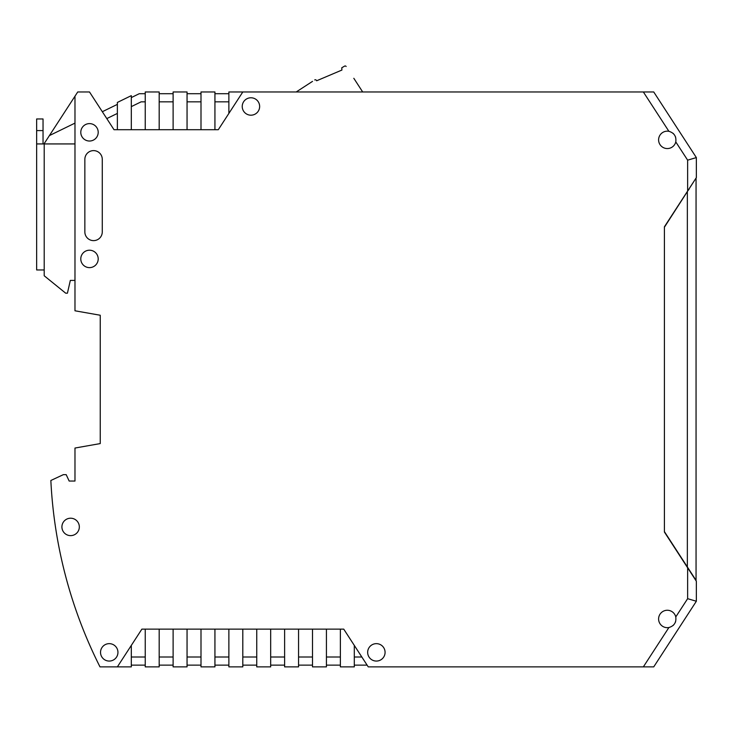 <?xml version="1.0" encoding="UTF-8"?>
<svg xmlns="http://www.w3.org/2000/svg" width="733" height="733" viewBox="0 0 733 733"><rect width="100%" height="100%" fill="white"/><g stroke="black" fill="none" stroke-linecap="round" stroke-linejoin="round"><path stroke-width="1.1" d="M74.977 280.409L70.331 280.409L67.427 293.182L65.686 293.182L44.2 275.764L44.2 269.955L36.65 269.955L36.65 118.966L43.036 118.966L43.036 143.934M74.977 143.934L36.65 143.934L36.65 269.955M354.305 657.006L361.827 657.006L354.305 657.006M159.18 629.125L141.881 629.125L117.372 666.874L131.308 666.874L131.308 645.416L141.881 629.125L145.244 629.125L145.244 666.874L159.18 666.874L159.18 629.125L173.116 629.125L173.116 666.874L187.052 666.874L187.052 629.125L200.998 629.125L200.998 666.874L214.934 666.874L214.934 629.125L228.87 629.125L228.87 666.874L242.806 666.874L242.806 629.125L228.87 629.125M74.977 123.117L49.404 135.587L77.735 91.964L89.499 91.964L114.009 129.704L117.372 129.704L114.009 129.704L106.789 118.59L117.372 113.423M218.297 129.704L214.934 129.704L218.297 129.704L228.87 113.423L228.87 91.964L242.806 91.964L218.297 129.704M69.168 481.05L74.977 481.05L69.168 481.05L66.19 474.654L63.359 474.654L50.852 480.491A464.575 464.575 130.7 0 0 99.99 666.874L117.372 666.874M74.977 96.206L74.977 310.792L100.238 315.245L100.238 443.584L86.008 446.095M653.735 666.874L696.35 601.252L653.735 666.874L368.241 666.874L343.731 629.125L340.369 629.125L340.369 666.874L354.305 666.874L354.305 645.416M298.56 629.125L298.56 666.874L284.615 666.874L284.615 629.125L340.369 629.125M270.679 629.125L256.742 629.125L256.742 666.874L270.679 666.874L270.679 629.125L284.615 629.125M242.806 665.133L256.742 665.133M214.934 629.125L200.998 629.125M187.052 629.125L173.116 629.125M159.18 665.133L173.116 665.133M696.057 576.22L696.057 580.353L687.636 567.809L687.636 598.678L696.35 601.252L696.35 581.223L664.41 532.039L664.41 226.799L696.35 177.615L696.35 157.586L653.735 91.964L242.806 91.964M667.314 610.259A8.714 8.714 -49.3 0 1 675.78 616.929C676.467 622.418 674.168 625.955 668.899 627.53A8.714 8.714 -49.3 0 1 658.601 618.964A8.714 8.714 -49.3 0 1 667.314 610.259M242.806 629.125L256.742 629.125M100.238 315.245L100.238 443.584L74.977 448.046L74.977 481.05M131.308 129.704L131.308 95.647L117.372 102.437L117.372 129.704L145.244 129.704L145.244 91.964L159.18 91.964L159.18 129.704L145.244 129.704M159.18 129.704L214.934 129.704L214.934 91.964L200.998 91.964L200.998 129.704M667.314 131.161A8.714 8.714 -49.3 0 1 668.899 131.308C674.195 132.911 676.486 136.448 675.78 141.909A8.714 8.714 -49.3 0 1 658.601 139.875A8.714 8.714 -49.3 0 1 667.314 131.161M376.368 661.065A8.714 8.714 -49.3 0 1 367.664 652.361A8.714 8.714 -49.3 0 1 376.368 643.647A8.714 8.714 -49.3 0 1 385.082 652.361A8.714 8.714 -49.3 0 1 376.368 661.065M109.244 661.065A8.714 8.714 -49.3 0 1 100.531 652.361A8.714 8.714 -49.3 0 1 109.244 643.647A8.714 8.714 -49.3 0 1 117.949 652.361A8.714 8.714 -49.3 0 1 109.244 661.065M70.625 535.631A8.714 8.714 -49.3 0 1 61.911 526.926A8.714 8.714 -49.3 0 1 70.625 518.213A8.714 8.714 -49.3 0 1 79.329 526.926A8.714 8.714 -49.3 0 1 70.625 535.631M89.499 267.627A8.714 8.714 -49.3 0 1 80.786 258.923A8.714 8.714 -49.3 0 1 89.499 250.21A8.714 8.714 -49.3 0 1 98.204 258.923A8.714 8.714 -49.3 0 1 89.499 267.627M250.933 115.191A8.714 8.714 -49.3 0 1 242.229 106.477A8.714 8.714 -49.3 0 1 250.933 97.773A8.714 8.714 -49.3 0 1 259.647 106.477A8.714 8.714 -49.3 0 1 250.933 115.191M89.499 141.029A8.714 8.714 -49.3 0 1 80.786 132.325A8.714 8.714 -49.3 0 1 89.499 123.611A8.714 8.714 -49.3 0 1 98.204 132.325A8.714 8.714 -49.3 0 1 89.499 141.029M102.272 159.327L102.272 231.912A8.714 8.714 -49.3 0 1 93.558 240.626A8.714 8.714 -49.3 0 1 84.854 231.912L84.854 159.327A8.714 8.714 -49.3 0 1 93.558 150.613A8.714 8.714 -49.3 0 1 102.272 159.327M675.78 141.909L687.636 160.161L696.35 157.586L696.35 177.615M173.116 129.704L173.116 91.964L187.052 91.964L187.052 129.704M228.87 93.705L214.934 93.705M228.87 101.832L214.934 101.832M145.244 101.832L141.139 101.832L131.308 106.624M159.18 101.832L173.116 101.832M187.052 101.832L200.998 101.832M49.404 135.587L43.98 143.934M117.372 104.379L102.327 111.718M145.244 93.705L139.261 93.705L131.308 97.581M159.18 93.705L173.116 93.705M145.244 657.006L131.308 657.006M214.934 657.006L228.87 657.006M200.998 657.006L187.052 657.006M173.116 657.006L159.18 657.006M326.432 657.006L340.369 657.006M298.56 657.006L312.496 657.006M270.679 657.006L284.615 657.006M242.806 657.006L256.742 657.006M367.114 665.133L354.305 665.133M326.432 665.133L340.369 665.133M326.432 629.125L326.432 666.874L312.496 666.874L312.496 629.125M298.56 665.133L312.496 665.133M284.615 665.133L270.679 665.133M214.934 665.133L228.87 665.133M200.998 665.133L187.052 665.133M145.244 665.133L131.308 665.133M187.052 93.705L200.998 93.705M689.093 189.224L687.636 191.029L687.636 160.161M673.031 625.542A8.714 8.714 130.7 0 0 673.581 625.02M675.359 622.317A8.714 8.714 130.7 0 0 675.634 621.538M675.643 137.328A8.714 8.714 130.7 0 0 675.395 136.613M673.645 133.882A8.714 8.714 130.7 0 0 673.05 133.314M696.057 178.064L664.41 227.221L664.41 531.617L696.057 580.353L696.057 178.486L696.057 431.792M696.057 286.411L696.057 260.279M696.057 221.833L696.057 192.797M362.679 91.964L353.819 78.303M312.524 81.372L296.214 91.964M346.141 66.492A1.164 1.164 0 0 0 344.583 66.126L341.78 67.775L341.899 70.056L316.647 80.777L316.326 80.291A1.164 1.164 0 0 0 314.723 79.943M341.899 70.056L316.647 80.777L316.326 80.291M44.2 269.955L44.2 143.934M36.65 130.584L43.036 130.584M675.78 616.929L687.636 598.678M643.345 666.874L668.899 627.53M668.899 131.308L643.345 91.964M687.352 191.899L687.352 566.939"/></g></svg>
